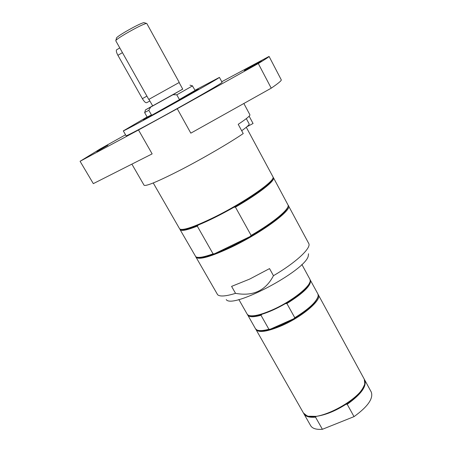 <?xml version="1.0" encoding="UTF-8"?>
<svg xmlns="http://www.w3.org/2000/svg" width="452" height="452" viewBox="0 0 452 452"><rect width="100%" height="100%" fill="white"/><g stroke="black" fill="none" stroke-linecap="round" stroke-linejoin="round"><path stroke-width="0.68" d="M246.317 118.616L249.154 123.893C249.521 124.645 247.029 126.927 241.69 130.73M149.832 100.965L146.872 102.615C145.838 103.175 144.335 101.858 142.369 98.666L117.904 55.297C116.475 52.613 116.017 50.794 116.531 49.839L116.876 49.635M142.369 98.666L146.906 96.129L122.452 52.647L117.904 55.297M148.923 99.344L179.269 82.45L148.923 99.338L152.703 105.915M179.111 82.535L182.755 89.151L152.708 105.881M179.269 82.45L146.787 23.476L146.408 23.402C142.917 24.351 136.075 27.764 125.876 33.634C120.266 36.968 116.944 39.217 115.898 40.386L115.757 40.748L148.759 99.429M144.222 22.719L143.86 22.606C140.713 23.447 134.589 26.493 125.481 31.736C120.475 34.719 117.503 36.742 116.559 37.804L116.469 38.171M194.823 91.01L147.81 117.475M192.428 85.903L195.106 90.406L179.393 99.519L179.003 100.231L152.239 114.983L151.437 114.932L148.832 110.311L150.663 107.101L145.414 109.949L152.578 105.847M192.603 85.829L176.794 94.824L179.393 99.519M182.715 89.078L173.026 94.7L176.794 94.824M148.832 110.311L144.759 112.435M151.437 114.932L147.182 117.085L144.612 112.542M150.663 107.101L173.026 94.7M152.607 105.898L182.738 89.129M153.245 182.975L179.676 228.915C182.619 230.899 194.287 226.938 214.683 217.016C244.543 202.304 275.72 180.585 273.025 176.958L246.289 127.272M131.877 164.132L144.092 185.263C146.115 186.484 158.708 181.167 181.885 169.308C203.807 157.917 229.503 142.928 243.227 133.577L238.215 124.311C246.408 118.859 250.306 115.695 249.911 114.808L243.854 103.491M194.891 90.762L198.371 89.208C191.761 93.4 141.657 121.164 143.346 119.707L147.595 117.091M221.757 81.716L269.076 56.421L281.268 79.823C281.681 80.552 278.33 83.337 271.228 88.174L190.823 133.154L177.257 108.734L258.29 63.54L271.228 88.174M269.076 56.421C269.256 56.709 265.657 59.076 258.29 63.54M195.032 90.27L219.429 77.388L222.107 82.36L220.745 83.405C215.593 86.829 192.236 100.242 168.342 113.463C144.414 126.701 126.085 136.363 126.114 135.786L123.3 130.894L147.103 116.949M219.429 77.388L218.028 78.371C212.796 81.654 189.348 94.988 165.426 108.248C141.476 121.526 123.193 131.334 123.3 130.894M80.077 161.291L138.504 129.978L152.143 153.883L93.321 183.631L80.077 161.291L100.191 148.923L125.537 134.786M138.504 129.978L177.257 108.734M96.852 151.606L107.921 145.245L96.852 151.606M251.114 66.964L244.295 70.529L261.352 61.082L251.114 66.964M249.142 116.187L253.063 123.498L246.933 126.729M308.546 253.77L308.236 256.148C304.981 270.974 232.125 309.422 226.243 299.58M235.543 293.342L231.588 286.387L249.611 279.116L269.533 268.601L273.466 275.692C265.697 290.653 253.052 296.535 235.543 293.342C225.91 296.309 219.938 296.778 217.638 294.749L195.716 256.668M288.161 205.214L308.976 243.91C310.496 248.956 295.184 263.007 273.466 275.692M288.489 205.632C292.585 209.864 261.906 232.633 231.588 247.074C210.705 256.843 198.812 260.211 195.902 257.165M180.094 229.678L195.75 256.696C197.739 258.216 203.507 257.273 213.067 253.86L197.292 226.141C186.975 230.187 181.246 231.367 180.094 229.678L179.958 229.147M197.236 257.301C199.908 258.182 205.677 257.002 214.547 253.747L213.067 253.86M273.076 177.314L273.454 177.715C275.641 180.455 258.889 193.682 235.441 207.129L251.126 235.413L250.154 236.498L214.547 253.747C225.198 249.724 237.068 243.973 250.154 236.498C271.098 224.503 287.195 211.643 287.901 206.835M180.89 229.446C183.049 230.3 188.829 228.836 198.23 225.056C208.807 220.706 220.706 214.773 233.927 207.259C255.866 194.767 272.703 182.032 272.838 178.269M251.126 235.413C273.217 222.638 289.235 209.332 288.167 205.259L273.454 177.715M197.292 226.141L198.23 225.056M233.927 207.259L235.441 207.129M364.069 385.579C361.736 391.472 355.718 397.703 346.012 404.263L347.209 404.303L354.035 416.631L322.4 429.293L315.53 417.151C309.439 417.688 305.569 416.586 303.93 413.846L303.716 413.427M315.53 417.151L316.225 416.354L309.01 416.224M346.012 404.263C335.452 411.004 325.525 415.038 316.225 416.354M318.089 294.388L364.272 379.177L364.758 383.302C363.662 397.506 319.361 422.168 306.705 415.614L303.462 413.026L255.736 329.09M364.481 379.607L364.724 380.008C366.956 386.211 361.114 394.313 347.209 404.303M322.4 429.293C316.281 429.739 312.377 428.541 310.682 425.705L303.93 413.846M364.724 380.008L371.245 391.997C373.589 398.398 367.849 406.614 354.035 416.631M318.366 294.806C322.157 299.738 302.461 316.677 281.833 325.621C267.42 331.706 258.793 333.011 255.939 329.548M317.796 297.365C315.53 303.292 307.535 310.411 293.817 318.716C285.432 323.553 277.613 327.039 270.352 329.175C264.962 330.694 260.985 331.107 258.42 330.412M310.112 279.743L317.892 293.93L318.219 295.648C317.044 301.377 309.23 308.733 294.783 317.722L293.817 318.716L270.352 329.175L268.906 329.265L260.985 315.253L261.928 314.264C256.34 315.925 252.301 316.411 249.82 315.705M310.4 280.155C311.524 285.206 303.687 292.998 286.896 303.524L294.783 317.722M309.829 282.308C307.659 288.009 299.523 295.116 285.427 303.62L286.896 303.524M285.427 303.62C277.003 308.473 269.166 312.021 261.928 314.264M301.863 264.471L309.919 279.274L310.208 280.686C310.552 286.461 291.613 301.371 272.895 309.671C260.459 315.106 252.244 316.942 248.238 315.174L247.193 314.185L238.859 299.54M268.906 329.265C263.064 330.802 259.013 331 256.736 329.87L255.448 328.683L247.493 314.592M260.985 315.253C253.521 317.304 249.086 317.236 247.69 315.061M116.531 49.839L119.797 47.929M116.559 37.804L115.898 40.386M143.86 22.606L146.408 23.402M189.976 85.151L192.484 85.914M145.414 109.949L144.747 112.486"/></g></svg>
